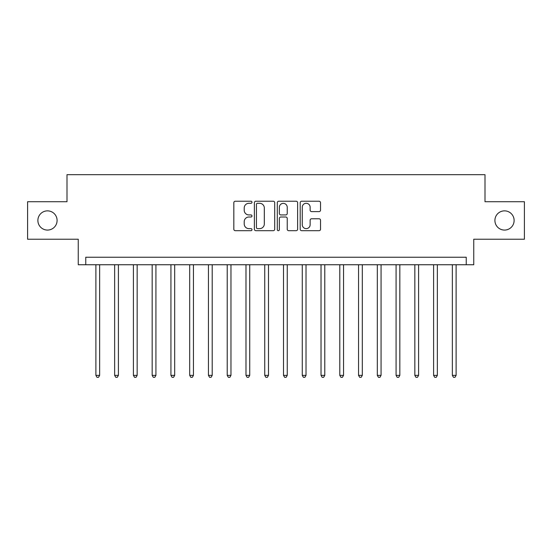 <?xml version="1.0" encoding="UTF-8"?>
<svg xmlns="http://www.w3.org/2000/svg" width="552" height="552" viewBox="0 0 552 552"><rect width="100%" height="100%" fill="white"/><g stroke="black" fill="none" stroke-linecap="round" stroke-linejoin="round"><path stroke-width="0.83" d="M251.988 202.26A1.028 1.028 0 0 0 250.953 201.232L235.304 201.232A1.477 1.477 0 0 0 233.827 202.701L233.827 229.225A1.477 1.477 0 0 0 235.304 230.695L250.953 230.695A1.028 1.028 0 0 0 251.988 229.666A1.028 1.028 0 0 0 250.953 228.631L248.931 228.631A4.713 4.713 0 0 1 244.212 223.919L244.212 221.711A4.713 4.713 0 0 1 248.931 216.998L250.953 216.998A1.028 1.028 0 0 0 251.988 215.963A1.028 1.028 0 0 0 250.953 214.935L248.931 214.935A4.713 4.713 0 0 1 244.212 210.215L244.212 208.007A4.713 4.713 0 0 1 248.931 203.295L250.953 203.295A1.028 1.028 0 0 0 251.988 202.26M494.909 220.469A9.605 9.605 0 0 0 504.514 230.074A9.605 9.605 0 0 0 514.119 220.469A9.605 9.605 0 0 0 504.514 210.864A9.605 9.605 0 0 0 494.909 220.469M37.881 220.469A9.605 9.605 0 0 0 47.486 230.074A9.605 9.605 0 0 0 57.091 220.469A9.605 9.605 0 0 0 47.486 210.864A9.605 9.605 0 0 0 37.881 220.469M319.056 211.616A1.477 1.477 0 0 0 320.526 210.146L320.526 202.701A1.477 1.477 0 0 0 319.056 201.232L301.668 201.232A1.477 1.477 0 0 0 300.198 202.701L300.198 229.225A1.477 1.477 0 0 0 301.668 230.695L319.056 230.695A1.477 1.477 0 0 0 320.526 229.225L320.526 220.234A1.477 1.477 0 0 0 319.056 218.764L311.618 218.764A1.477 1.477 0 0 0 310.141 220.234L310.141 224.692A3.94 3.94 0 0 1 306.201 228.631A3.94 3.94 0 0 1 302.261 224.692L302.261 207.235A3.94 3.94 0 0 1 306.201 203.295A3.94 3.94 0 0 1 310.141 207.235L310.141 210.146A1.477 1.477 0 0 0 311.618 211.616L319.056 211.616M466.24 264.746L473.747 264.746L473.747 239.23L524.4 239.23L524.4 201.708L485.001 201.708L485.001 174.687L66.999 174.687L66.999 201.708L27.6 201.708L27.6 239.23L78.253 239.23L78.253 264.746L466.24 264.746L466.24 257.239L85.76 257.239L85.76 264.746M274.71 202.701A1.477 1.477 0 0 0 273.24 201.232L255.852 201.232A1.477 1.477 0 0 0 254.382 202.701L254.382 229.225A1.477 1.477 0 0 0 255.852 230.695L273.24 230.695A1.477 1.477 0 0 0 274.71 229.225L274.71 202.701M278.76 201.232L296.148 201.232A1.477 1.477 0 0 1 297.618 202.701L297.618 229.225A1.477 1.477 0 0 1 296.148 230.695L288.71 230.695A1.477 1.477 0 0 1 287.233 229.225L287.233 218.468A1.477 1.477 0 0 0 285.763 216.998L280.823 216.998A1.477 1.477 0 0 0 279.353 218.468L279.353 229.666A1.028 1.028 0 0 1 278.318 230.695A1.028 1.028 0 0 1 277.29 229.666L277.29 202.701A1.477 1.477 0 0 1 278.76 201.232M257.473 203.295A1.028 1.028 0 0 0 256.445 204.323L256.445 227.603A1.028 1.028 0 0 0 257.473 228.631L259.612 228.631A4.713 4.713 0 0 0 264.325 223.919L264.325 208.007A4.713 4.713 0 0 0 259.612 203.295L257.473 203.295M287.233 207.31A3.94 3.94 0 0 0 283.293 203.371A3.94 3.94 0 0 0 279.353 207.31L279.353 213.458A1.477 1.477 0 0 0 280.823 214.935L285.763 214.935A1.477 1.477 0 0 0 287.233 213.458L287.233 207.31M95.889 264.746L95.889 375.36L99.643 375.36L99.643 264.746M99.643 375.36L98.518 377.313L97.014 377.313L95.889 375.36M114.65 264.746L114.65 375.36L118.404 375.36L118.404 264.746M118.404 375.36L117.279 377.313L115.775 377.313L114.65 375.36M133.411 264.746L133.411 375.36L137.165 375.36L137.165 264.746M137.165 375.36L136.04 377.313L134.536 377.313L133.411 375.36M152.173 264.746L152.173 375.36L155.926 375.36L155.926 264.746M155.926 375.36L154.801 377.313L153.304 377.313L152.173 375.36M170.934 264.746L170.934 375.36L174.687 375.36L174.687 264.746M174.687 375.36L173.563 377.313L172.065 377.313L170.934 375.36M189.695 264.746L189.695 375.36L193.448 375.36L193.448 264.746M193.448 375.36L192.324 377.313L190.826 377.313L189.695 375.36M208.456 264.746L208.456 375.36L212.209 375.36L212.209 264.746M212.209 375.36L211.085 377.313L209.587 377.313L208.456 375.36M227.224 264.746L227.224 375.36L230.971 375.36L230.971 264.746M230.971 375.36L229.846 377.313L228.349 377.313L227.224 375.36M245.985 264.746L245.985 375.36L249.732 375.36L249.732 264.746M249.732 375.36L248.607 377.313L247.11 377.313L245.985 375.36M264.746 264.746L264.746 375.36L268.493 375.36L268.493 264.746M268.493 375.36L267.368 377.313L265.871 377.313L264.746 375.36M283.507 264.746L283.507 375.36L287.254 375.36L287.254 264.746M287.254 375.36L286.129 377.313L284.632 377.313L283.507 375.36M302.268 264.746L302.268 375.36L306.015 375.36L306.015 264.746M306.015 375.36L304.89 377.313L303.393 377.313L302.268 375.36M321.029 264.746L321.029 375.36L324.776 375.36L324.776 264.746M324.776 375.36L323.651 377.313L322.154 377.313L321.029 375.36M339.79 264.746L339.79 375.36L343.544 375.36L343.544 264.746M343.544 375.36L342.412 377.313L340.915 377.313L339.79 375.36M358.552 264.746L358.552 375.36L362.305 375.36L362.305 264.746M362.305 375.36L361.174 377.313L359.676 377.313L358.552 375.36M377.313 264.746L377.313 375.36L381.066 375.36L381.066 264.746M381.066 375.36L379.935 377.313L378.437 377.313L377.313 375.36M396.074 264.746L396.074 375.36L399.827 375.36L399.827 264.746M399.827 375.36L398.696 377.313L397.198 377.313L396.074 375.36M414.835 264.746L414.835 375.36L418.588 375.36L418.588 264.746M418.588 375.36L417.464 377.313L415.96 377.313L414.835 375.36M433.596 264.746L433.596 375.36L437.35 375.36L437.35 264.746M437.35 375.36L436.225 377.313L434.721 377.313L433.596 375.36M452.357 264.746L452.357 375.36L456.111 375.36L456.111 264.746M456.111 375.36L454.986 377.313L453.482 377.313L452.357 375.36"/></g></svg>
